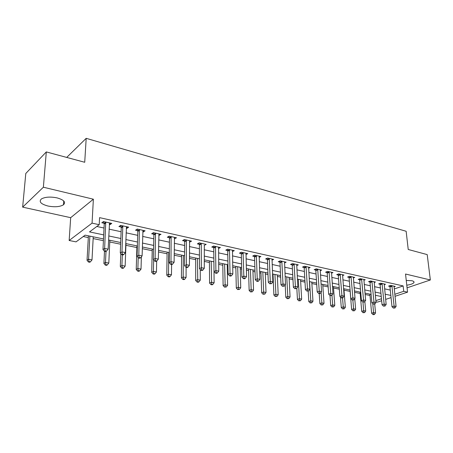 <?xml version="1.0" encoding="UTF-8"?>
<svg xmlns="http://www.w3.org/2000/svg" width="453" height="453" viewBox="0 0 453 453"><rect width="100%" height="100%" fill="white"/><g stroke="black" fill="none" stroke-linecap="round" stroke-linejoin="round"><path stroke-width="0.68" d="M47.939 206.019C54.677 207.281 59.847 206.885 63.443 204.818C66.087 202.185 63.941 199.869 57.016 197.87C50.289 196.562 45.074 196.925 41.382 198.958C38.652 201.71 40.838 204.06 47.939 206.019M406.783 285.186C410.639 284.637 413.023 283.771 413.934 282.593C414.336 281.794 413.663 281.177 411.907 280.741L406.25 280.43M103.494 238.952L85.119 235.147L76.047 241.868L69.156 240.492L92.061 223.136L99.218 224.699L89.496 231.902L103.692 234.892M70.679 217.678L93.375 199.201L43.375 187.219L46.308 151.919L25.793 173.476L22.65 207.14L70.679 217.678L69.156 240.492M381.658 300.73L377.496 302.106L375.962 301.8M83.25 236.528L88.324 237.57M93.148 238.567L103.409 240.673M109.762 241.981L120.617 244.212M125.906 245.299L136.897 247.559M142.304 248.674L152.197 250.707M158.471 251.998L167.083 253.771M174.173 255.226L181.574 256.749M189.428 258.363L195.679 259.648M204.258 261.409L209.422 262.474M218.674 264.376L222.808 265.226M227.27 266.143L227.989 266.29M232.706 267.264L235.854 267.91M240.277 268.816L241.681 269.11M246.358 270.067L248.572 270.526M252.955 271.426L255.016 271.851M259.648 272.802L260.973 273.074M265.322 273.969L268 274.518M272.593 275.464L273.074 275.566M277.389 276.449L280.65 277.123M289.161 278.872L292.983 279.66M300.65 281.234L305.005 282.128M311.874 283.538L316.726 284.541M322.83 285.792L328.159 286.891M333.533 287.995L339.32 289.184M343.991 290.147L350.152 291.415M354.529 292.315L360.18 293.476M365.124 294.49L369.988 295.492M43.375 187.219L22.65 207.14M407.077 287.825L430.35 279.971L405.537 274.025L407.558 292.151L395.005 296.313M46.308 151.919L84.722 162.276L86.189 138.329L406.148 231.273L408.227 249.484L427.207 254.603L430.35 279.971M394.235 288.969L403.136 285.928L99.575 217.633L99.218 224.699M96.823 226.477L104.02 228.035M109.071 229.133L121.104 231.738M126.104 232.825L137.689 235.334M142.644 236.409L153.788 238.827M158.697 239.886L169.433 242.213M174.297 243.272L184.637 245.509M189.456 246.557L199.416 248.714M204.19 249.75L213.793 251.834M218.527 252.859L227.78 254.863M232.474 255.883L241.398 257.814M246.047 258.822L254.66 260.69M259.263 261.687L267.57 263.487M272.14 264.478L280.158 266.217M284.682 267.196L292.423 268.878M296.908 269.846L304.382 271.466M308.833 272.434L316.047 273.997M320.458 274.954L327.428 276.466M331.8 277.412L338.538 278.872M342.87 279.812L349.382 281.222M353.68 282.151L359.965 283.516M364.229 284.439L370.311 285.758M374.535 286.675L380.418 287.949M384.608 288.855L390.293 290.09M394.014 286.874L395.293 286.432L390.622 285.396L388.549 286.115L389.818 286.398M384.195 284.716L385.503 284.257L380.724 283.193L378.657 283.929L379.954 284.218M374.144 282.513L375.486 282.026L370.599 280.939L368.532 281.692L369.863 281.987M363.855 280.26L365.237 279.75L360.231 278.635L358.176 279.405L359.535 279.705M353.323 277.955L354.744 277.417L349.614 276.279L347.57 277.06L348.963 277.372M342.542 275.594L343.997 275.028L338.748 273.861L336.709 274.665L338.136 274.977M331.494 273.176L332.989 272.581L327.61 271.387L325.582 272.208L327.043 272.53M320.175 270.701L321.709 270.073L316.2 268.85L314.184 269.688L315.679 270.016M308.572 268.17L310.152 267.502L304.501 266.245L302.496 267.106L304.037 267.446M296.681 265.577L298.3 264.869L292.508 263.578L290.52 264.456L292.094 264.807M284.478 262.916L286.149 262.168L280.209 260.843L278.233 261.743L279.846 262.1M271.964 260.192L273.686 259.393L267.587 258.04L265.628 258.957L267.287 259.326M259.116 257.4L260.894 256.551L254.631 255.158L252.689 256.104L254.393 256.477M245.928 254.535L247.757 253.635L241.33 252.202L239.411 253.165L241.16 253.555M232.383 251.602L234.275 250.634L227.672 249.167L225.775 250.152L227.57 250.549M218.471 248.538L220.418 247.553L213.635 246.047L211.761 247.061L213.606 247.468M204.167 245.379L206.183 244.388L199.212 242.842L197.361 243.878L199.258 244.297M189.467 242.134L191.551 241.138L184.377 239.541L182.559 240.605L184.507 241.036M174.343 238.793L176.5 237.791L169.122 236.149L167.333 237.242L169.337 237.683M158.782 235.356L161.013 234.348L153.425 232.661L151.664 233.782L153.731 234.235M142.769 231.817L143.341 231.942L145.079 230.804L137.259 229.065L135.543 230.22L137.667 230.69M126.274 228.17L126.965 228.323L128.669 227.157L120.617 225.368L118.935 226.551L121.121 227.032M109.286 224.416L110.102 224.597L111.761 223.397L103.465 221.557L101.829 222.768L104.082 223.267M86.189 138.329L66.716 157.418M93.375 199.201L92.061 223.136M403.136 285.928L403.725 291.313L407.558 292.151M381.245 296.489L375.344 295.265M371.103 294.388L365.005 293.125M360.724 292.236L354.41 290.928M350.095 290.039L343.561 288.686M339.212 287.78L332.451 286.381M328.063 285.469L321.058 284.02M316.63 283.102L309.388 281.602M304.92 280.679L297.411 279.122M292.904 278.187L285.135 276.579M280.583 275.639L272.53 273.969M267.944 273.017L259.597 271.29M254.965 270.328L246.313 268.538M241.642 267.57L232.672 265.713M227.961 264.733L218.657 262.808M213.901 261.823L204.246 259.824M199.445 258.827L189.428 256.755M184.586 255.752L174.19 253.595M169.297 252.581L158.499 250.345M153.561 249.326L142.35 246.998M137.367 245.968L125.713 243.555M120.685 242.514L108.573 240.005M375.854 300.628L381.466 298.754M391.064 297.615L385.656 299.405M394.79 294.297L403.725 291.313M108.754 235.956L120.843 238.505M125.86 239.563L137.486 242.015M142.457 243.063L153.646 245.418M158.573 246.455L169.348 248.725M174.229 249.756L184.603 251.942M189.439 252.961L199.433 255.067M204.229 256.075L213.861 258.108M218.606 259.105L227.893 261.064M232.599 262.055L241.551 263.94M246.217 264.926L254.852 266.743M259.473 267.717L267.808 269.473M272.383 270.441L280.424 272.134M284.965 273.091L292.729 274.728M297.225 275.673L304.722 277.253M309.178 278.193L316.415 279.716M320.837 280.65L327.825 282.123M332.208 283.046L338.963 284.467M343.306 285.384L349.829 286.76M354.138 287.666L360.446 288.997M364.716 289.897L370.809 291.183M375.044 292.072L380.939 293.317M385.135 294.201L390.837 295.401M218.522 247.338L218.533 248.555M201.676 269.875L200.922 270.254L202.1 270.486L202.853 270.107L201.676 269.875L201.353 267.695L201.257 243.941L199.405 244.971L199.473 268.652L201.353 267.695L204.292 268.278L204.326 245.413M189.722 240.73L189.716 242.185M174.711 237.395L174.694 238.867M159.269 233.963L159.241 235.452M143.38 230.43L143.341 231.942M127.021 226.789L126.965 228.323M110.175 223.046L110.102 224.597M392.049 286.234L389.971 286.959L391.998 306.738L394.099 306.069L391.896 285.673M394.206 307.814L393.363 308.08L394.988 307.972L394.206 307.814L394.099 306.069L396.064 306.46L394.036 286.149M389.971 286.959L389.58 285.758M391.998 306.738L393.363 308.08M394.988 307.972L396.064 306.46M369.863 294.133L371.613 313.216L373.595 312.581L375.548 312.949L374.716 304.082M372.768 303.646L373.714 314.274L372.921 314.524L373.702 314.671L374.495 314.422L373.714 314.274M375.548 312.949L374.495 314.422M372.921 314.524L371.613 313.216M382.179 284.048L380.107 284.784L382.055 304.767L384.15 304.088L382.026 283.482M384.269 305.854L383.425 306.126L385.073 306.013L384.269 305.854L384.15 304.088L386.16 304.484L384.218 283.969M380.107 284.784L379.71 283.555M382.055 304.767L383.425 306.126M385.073 306.013L386.16 304.484M372.083 281.811L370.016 282.559L371.879 302.757L373.968 302.06L371.93 281.239M374.093 303.85L373.255 304.127L374.92 304.014L374.093 303.85L373.968 302.06L376.024 302.468L374.167 281.732M370.016 282.559L369.614 281.302M371.879 302.757L373.255 304.127M374.92 304.014L376.024 302.468M361.743 279.518L359.688 280.282L361.46 300.696L363.544 299.982L361.596 278.94M363.68 301.8L362.847 302.083L364.523 301.964L363.68 301.8L363.544 299.982L365.65 300.401L363.884 279.45M359.688 280.282L359.274 278.991M361.46 300.696L362.847 302.083M364.523 301.964L365.65 300.401M360.061 292.1L361.732 311.375L363.708 310.735L365.701 311.103L364.852 301.505M362.955 302.106L363.838 312.445L363.046 312.7L364.637 312.593L363.838 312.445M365.701 311.103L364.637 312.593M363.046 312.7L361.732 311.375M350.039 290.022L351.624 309.495L353.595 308.844L355.633 309.223L354.756 298.663M352.876 300.124L353.731 310.577L352.944 310.837L354.552 310.73L353.731 310.577M355.633 309.223L354.552 310.73M352.944 310.837L351.624 309.495M340.48 297.049L341.285 307.576L343.249 306.908L345.333 307.298L343.884 288.748M342.547 297.87L343.397 308.663L342.61 308.929L344.229 308.816L343.397 308.663M345.333 307.298L344.229 308.816M342.61 308.929L341.285 307.576M351.166 277.174L349.116 277.955L350.792 298.584L352.87 297.859L351.013 276.585M353.017 299.699L352.185 299.988L353.878 299.869L353.017 299.699L352.87 297.859L355.027 298.289L353.357 277.106M349.116 277.955L348.691 276.63M350.792 298.584L352.185 299.988M353.878 299.869L355.027 298.289M329.994 295.554L330.707 305.611L332.661 304.926L334.795 305.328L333.431 286.585M331.97 295.299L332.819 306.704L332.038 306.975L333.674 306.862L332.819 306.704M334.795 305.328L333.674 306.862M332.038 306.975L330.707 305.611M340.328 274.767L338.283 275.571L339.869 296.426L341.936 295.684L340.175 274.178M342.094 297.547L341.268 297.842L342.151 298.012L342.978 297.717L342.094 297.547L341.936 295.684L344.144 296.12L342.576 274.711M338.283 275.571L337.859 274.212M339.869 296.426L341.268 297.842M342.978 297.717L344.144 296.12M329.223 272.31L327.196 273.125L328.674 294.212L330.73 293.453L329.076 271.709M330.9 295.339L330.078 295.639L331.806 295.52L330.9 295.339L330.73 293.453L332.995 293.901L331.534 272.259M327.196 273.125L326.755 271.732M328.674 294.212L330.078 295.639M331.806 295.52L332.995 293.901M317.853 269.784L315.832 270.622L317.202 291.942L319.246 291.166L317.7 269.178M319.427 293.08L318.612 293.385L319.535 293.572L320.356 293.261L319.427 293.08L319.246 291.166L321.568 291.624L320.22 269.745M315.832 270.622L315.384 269.184M317.202 291.942L318.612 293.385M320.356 293.261L321.568 291.624M306.194 267.202L304.184 268.057L305.435 289.614L307.474 288.821L306.041 266.591M307.666 290.764L306.851 291.075L308.618 290.951L307.666 290.764L307.474 288.821L309.852 289.297L308.629 267.162M304.184 268.057L303.725 266.579M305.435 289.614L306.851 291.075M308.618 290.951L309.852 289.297M294.235 264.552L292.242 265.424L293.374 287.23L295.396 286.415L294.088 263.929M295.605 288.385L294.795 288.708L296.579 288.578L295.605 288.385L295.396 286.415L297.836 286.902L296.738 264.524M292.242 265.424L291.772 263.906M293.374 287.23L294.795 288.708M296.579 288.578L297.836 286.902M319.218 293.51L319.875 303.595L321.823 302.898L324.008 303.312L322.734 284.365M321.115 292.242L321.992 304.699L321.211 304.977L322.864 304.863L321.992 304.699M324.008 303.312L322.864 304.863M321.211 304.977L319.875 303.595M308.17 291.12L308.787 301.539L310.724 300.826L312.961 301.245L311.783 282.1M309.563 281.641L310.905 302.649L310.129 302.932L311.8 302.814L310.905 302.649M312.961 301.245L311.8 302.814M310.129 302.932L308.787 301.539M296.834 288.238L297.434 299.427L299.354 298.697L301.653 299.127L300.571 279.778M298.295 279.303L299.552 300.549L298.782 300.837L300.469 300.718L299.552 300.549M301.653 299.127L300.469 300.718M298.782 300.837L297.434 299.427M285.214 284.841L285.803 297.264L287.712 296.522L290.062 296.964L289.088 277.4M286.755 276.913L287.921 298.397L287.157 298.691L288.861 298.567L287.921 298.397M290.062 296.964L288.861 298.567M287.157 298.691L285.803 297.264M273.017 274.071L273.889 295.05L275.781 294.291L278.187 294.739L277.321 274.96M274.937 274.467L276.002 296.188L275.243 296.489L276.964 296.37L276.002 296.188M278.187 294.739L276.964 296.37M275.243 296.489L273.889 295.05M281.976 261.834L279.999 262.729L281.002 284.778L283.006 283.952L281.823 261.205M283.233 285.945L282.429 286.273L284.229 286.143L283.233 285.945L283.006 283.952L285.509 284.45L284.546 261.811M279.999 262.729L279.518 261.16M281.002 284.778L282.429 286.273M284.229 286.143L285.509 284.45M260.922 271.562L261.67 292.78L263.55 292.004L266.019 292.462L265.265 272.463M262.819 271.959L263.782 293.929L263.029 294.235L264.773 294.11L263.782 293.929M266.019 292.462L264.773 294.11M263.029 294.235L261.67 292.78M269.393 259.042L267.434 259.96L268.301 282.27L270.288 281.421L269.246 258.408M270.532 283.442L269.733 283.782L271.557 283.646L270.532 283.442L270.288 281.421L272.859 281.93L272.038 259.031M267.434 259.96L266.942 258.34M268.301 282.27L269.733 283.782M271.557 283.646L272.859 281.93M248.527 268.997L249.144 290.452L251.002 289.66L253.538 290.13L252.91 269.903M250.401 269.382L251.251 291.607L250.509 291.925L252.264 291.794L251.251 291.607M253.538 290.13L252.264 291.794M250.509 291.925L249.144 290.452M256.483 256.183L254.541 257.117L255.266 279.688L257.236 278.822L256.336 255.537M257.491 280.877L256.704 281.217L257.757 281.426L258.55 281.081L257.491 280.877L257.236 278.822L259.875 279.348L259.201 256.177M254.541 257.117L254.037 255.447M255.266 279.688L256.704 281.217M258.55 281.081L259.875 279.348M235.82 266.364L236.296 288.063L238.136 287.253L240.736 287.74L240.237 267.281M237.666 266.743L238.403 289.229L237.666 289.552L239.444 289.422L238.403 289.229M240.736 287.74L239.444 289.422M237.666 289.552L236.296 288.063M243.233 253.244L241.307 254.201L241.879 277.043L243.833 276.149L243.08 252.593M244.105 278.238L243.323 278.589L244.405 278.805L245.186 278.448L244.105 278.238L243.833 276.149L246.54 276.692L246.024 253.244M241.307 254.201L240.786 252.48M241.879 277.043L243.323 278.589M245.186 278.448L246.54 276.692M222.785 263.663L223.119 285.617L224.937 284.784L227.604 285.282L227.242 264.586M224.603 264.037L225.215 286.789L224.49 287.117L226.285 286.987L225.215 286.789M227.604 285.282L226.285 286.987M224.49 287.117L223.119 285.617M229.62 250.226L227.717 251.205L228.131 274.32L230.056 273.408L229.467 249.569M230.345 275.526L229.575 275.888L230.69 276.104L231.46 275.747L230.345 275.526L230.056 273.408L232.842 273.963L232.491 250.237M227.717 251.205L227.18 249.422M228.131 274.32L229.575 275.888M231.46 275.747L232.842 273.963M209.405 260.894L209.592 283.102L211.387 282.247L214.127 282.763L214.009 271.534M211.194 261.262L211.681 284.286L210.962 284.62L212.061 284.824L212.78 284.484L211.681 284.286M214.127 282.763L212.78 284.484M210.962 284.62L209.592 283.102M215.634 247.123L213.754 248.131L214.003 271.528L215.905 270.594L215.486 246.455M216.211 272.74L215.447 273.108L216.591 273.335L217.355 272.966L216.211 272.74L215.905 270.594L218.765 271.16L218.589 247.145M213.754 248.131L213.204 246.279M214.003 271.528L215.447 273.108M217.355 272.966L218.765 271.16M195.679 258.046L195.702 280.52L197.474 279.648L200.283 280.175L200.249 269.512M197.434 258.414L197.785 281.709L197.078 282.06L198.204 282.264L198.912 281.919L197.785 281.709M200.283 280.175L198.912 281.919M197.078 282.06L195.702 280.52M201.257 243.941L201.109 243.261M199.405 244.971L198.839 243.051M199.473 268.652L200.922 270.254M202.853 270.107L204.292 268.278M186.477 240.662L184.654 241.721L184.535 265.696L186.381 264.716L186.336 239.977M186.727 266.93L185.99 267.321L187.197 267.559L187.938 267.168L186.727 266.93L186.381 264.716L189.411 265.316L189.614 240.707M184.654 241.721L184.065 239.728M184.535 265.696L185.99 267.321M187.938 267.168L189.411 265.316M171.279 237.293L169.484 238.38L169.162 262.655L170.979 261.647L171.132 236.596M171.347 263.901L170.622 264.297L171.868 264.546L172.593 264.144L171.347 263.901L170.979 261.647L174.094 262.27L174.513 237.349M169.484 238.38L168.873 236.302M169.162 262.655L170.622 264.297M172.593 264.144L174.094 262.27M155.634 233.822L153.873 234.937L153.346 259.529L155.124 258.493L155.492 233.119M155.521 260.781L154.801 261.188L156.087 261.443L156.8 261.03L155.521 260.781L155.124 258.493L158.335 259.133L158.969 233.895M153.873 234.937L153.244 232.774M153.346 259.529L154.801 261.188M156.8 261.03L158.335 259.133M139.535 230.254L137.808 231.398L137.055 256.307L138.799 255.243L139.394 229.541M139.213 257.564L138.516 257.989L139.835 258.25L140.538 257.825L139.213 257.564L138.799 255.243L142.106 255.9L142.972 230.339M137.808 231.398L137.157 229.139M137.055 256.307L138.516 257.989M140.538 257.825L142.106 255.9M122.95 226.579L121.262 227.751L120.272 252.984L121.982 251.891L122.808 225.854M122.418 254.258L121.738 254.688L123.097 254.96L123.782 254.524L122.418 254.258L121.982 251.891L125.385 252.57L126.495 226.676M121.262 227.751L120.583 225.39M120.272 252.984L121.738 254.688M123.782 254.524L125.385 252.57M105.866 222.791L104.218 223.997L102.978 249.563L104.643 248.442L105.73 222.055M105.107 250.843L104.439 251.29L105.843 251.568L106.512 251.121L105.107 250.843L104.643 248.442L108.154 249.139L109.524 222.899M104.218 223.997L103.527 221.568M102.978 249.563L104.439 251.29M106.512 251.121L108.154 249.139M181.585 255.13L181.438 277.87L183.182 276.976L186.07 277.513L186.115 267.344M183.306 255.486L183.182 276.976L183.516 279.071L182.814 279.427L183.969 279.637L184.671 279.286L183.516 279.071M186.07 277.513L184.671 279.286M182.814 279.427L181.438 277.87M167.112 252.128L166.778 275.141L168.499 274.229L171.466 274.784L171.591 264.49M168.788 252.48L168.499 274.229L168.85 276.358L168.165 276.721L169.348 276.936L170.039 276.573L168.85 276.358M171.466 274.784L170.039 276.573M168.165 276.721L166.778 275.141M152.236 249.048L151.715 272.344L153.403 271.409L156.455 271.976L156.67 261.104M153.652 259.88L153.403 271.409L153.777 273.567L153.103 273.94L154.32 274.161L155 273.793L153.777 273.567M156.455 271.976L155 273.793M153.103 273.94L151.715 272.344M136.948 245.883L136.228 269.467L137.888 268.504L141.025 269.093L141.364 256.806M138.205 257.632L137.888 268.504L138.278 270.696L137.616 271.081L138.873 271.313L139.535 270.928L138.278 270.696M141.025 269.093L139.535 270.928M137.616 271.081L136.228 269.467M120.804 253.601L120.3 266.506L121.919 265.52L125.147 266.121L125.968 243.606M122.327 254.807L121.919 265.52L122.338 267.746L121.687 268.136L122.978 268.374L123.629 267.983L122.338 267.746M125.147 266.121L123.629 267.983M121.687 268.136L120.3 266.506M104.484 251.302L103.907 263.459L105.487 262.446L108.811 263.068L109.841 240.266M106.002 251.46L105.487 262.446L105.928 264.711L105.294 265.113L106.625 265.356L107.259 264.954L105.928 264.711M108.811 263.068L107.259 264.954M105.294 265.113L103.907 263.459M88.42 235.832L87.033 260.322L88.573 259.286L91.999 259.926L93.244 236.828M89.864 236.126L88.573 259.286L89.037 261.585L88.42 261.998L89.79 262.247L90.407 261.834L89.037 261.585M91.999 259.926L90.407 261.834M88.42 261.998L87.033 260.322M391.947 285.82L389.874 286.545M382.083 283.629L380.01 284.365M371.981 281.387L369.92 282.14M361.647 279.088L359.591 279.858M351.069 276.738L349.02 277.525M340.231 274.331L338.193 275.13M329.133 271.868L327.1 272.683M317.757 269.337L315.735 270.175M306.098 266.749L304.093 267.604M294.144 264.093L292.151 264.965M281.885 261.37L279.903 262.264M269.303 258.572L267.344 259.49M256.392 255.707L254.45 256.641M243.142 252.763L241.217 253.72M229.529 249.739L227.627 250.724M215.543 246.63L213.669 247.638M201.172 243.437L199.32 244.473M186.393 240.158L184.569 241.217M171.194 236.777L169.399 237.865M155.555 233.306L153.794 234.422M139.456 229.728L137.729 230.871M122.871 226.041L121.183 227.219M105.792 222.247L104.145 223.459M63.443 204.818L63.714 200.951M413.934 282.593L413.821 281.613"/></g></svg>
